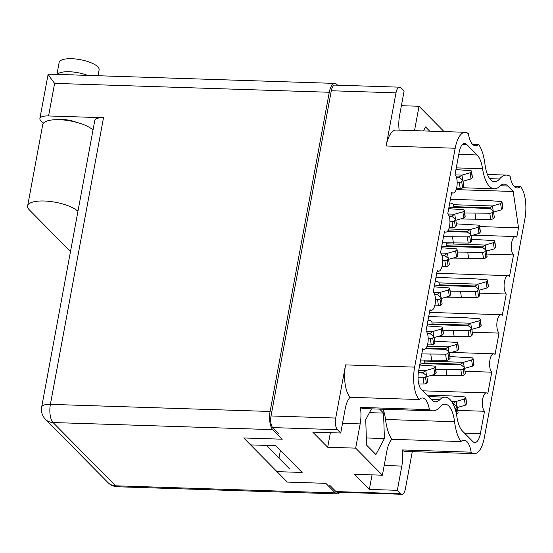<?xml version="1.0" encoding="UTF-8"?>
<svg xmlns="http://www.w3.org/2000/svg" width="553" height="553" viewBox="0 0 553 553"><rect width="100%" height="100%" fill="white"/><g stroke="black" fill="none" stroke-linecap="round" stroke-linejoin="round"><path stroke-width="0.83" d="M414.508 130.646A20.599 8.247 91.9 0 0 414.536 130.501L419.029 106.266L444.066 131.607M399.148 130.149A20.599 8.247 91.9 0 1 399.598 115.377L404.091 91.148L400.787 87.803A8.966 3.588 -88.1 0 0 399.536 87.174A8.966 3.588 -88.1 0 0 395.989 92.849L386.139 146.006A25.224 10.099 91.9 0 1 396.1 130.052L465.149 132.285A25.224 10.099 91.9 0 1 468.391 133.764A20.599 8.247 91.9 0 0 472.573 144.326A20.599 8.247 91.9 0 0 475.456 145.764A20.599 8.247 91.9 0 0 478.58 144.374L472.428 144.181M513.951 186.195L520.394 186.402A25.224 10.099 -88.1 0 1 524.901 218.808L484.331 437.693A25.224 10.099 91.9 0 1 474.37 453.647A25.224 10.099 91.9 0 1 471.135 452.167A20.599 8.247 91.9 0 0 464.071 440.167A20.599 8.247 91.9 0 0 460.946 441.557A37.839 15.145 -88.1 0 1 454.566 421.725A27.187 10.887 91.9 0 0 444.999 404.16A27.187 10.887 91.9 0 0 439.974 406.953A37.839 15.145 -88.1 0 1 432.978 410.838A37.839 15.145 -88.1 0 1 429.411 409.635A20.599 8.247 91.9 0 0 422.409 397.994A20.599 8.247 91.9 0 0 419.133 399.529A25.224 10.099 -88.1 0 1 414.626 367.123L455.188 148.239A25.224 10.099 91.9 0 1 465.149 132.285M487.442 174.478L506.548 175.094A37.839 15.145 91.9 0 1 510.108 176.296A20.599 8.247 91.9 0 0 514.235 186.499A20.599 8.247 91.9 0 0 517.117 187.937A20.599 8.247 91.9 0 0 520.394 186.402M506.548 175.094A37.839 15.145 91.9 0 0 499.553 178.978A27.187 10.887 -88.1 0 1 494.527 181.771A27.187 10.887 -88.1 0 1 490.725 179.877A27.187 10.887 -88.1 0 1 484.96 164.206A37.839 15.145 91.9 0 0 478.58 144.374M489.516 186.389A34.196 13.687 -88.1 0 1 482.555 168.727A26.627 10.659 91.9 0 0 477.135 154.978L466.649 144.368A14.012 5.613 -88.1 0 0 464.686 143.386A14.012 5.613 -88.1 0 0 459.156 152.255L455.001 174.665A9.532 3.816 91.9 0 1 457.055 185.359A9.532 3.816 91.9 0 1 453.052 193.045A9.532 3.816 91.9 0 1 451.718 192.382L447.757 213.748A9.532 3.816 91.9 0 1 449.81 224.449A9.532 3.816 91.9 0 1 445.808 232.136A9.532 3.816 91.9 0 1 444.474 231.465L440.513 252.839A9.532 3.816 -88.1 0 1 442.566 263.532A9.532 3.816 -88.1 0 1 438.564 271.219A9.532 3.816 -88.1 0 1 437.229 270.555L433.269 291.922A9.532 3.816 -88.1 0 1 435.322 302.622A9.532 3.816 -88.1 0 1 431.319 310.309A9.532 3.816 -88.1 0 1 429.985 309.639L426.024 331.005A9.532 3.816 -88.1 0 1 428.077 341.706A9.532 3.816 -88.1 0 1 424.075 349.392A9.532 3.816 -88.1 0 1 422.741 348.729L418.586 371.139A14.012 5.613 -88.1 0 0 421.255 389.312L431.734 399.923A26.627 10.659 -88.1 0 0 435.46 401.775A26.627 10.659 -88.1 0 0 439.739 399.757A34.196 13.687 91.9 0 1 445.22 397.158A34.196 13.687 91.9 0 1 456.972 417.204A26.627 10.659 91.9 0 0 462.391 430.953L472.877 441.564A14.012 5.613 -88.1 0 0 474.84 442.545A14.012 5.613 -88.1 0 0 480.37 433.676L484.525 411.273A9.532 3.816 91.9 0 1 482.472 400.572A9.532 3.816 91.9 0 1 486.474 392.886A9.532 3.816 91.9 0 1 487.808 393.549L491.769 372.183A9.532 3.816 91.9 0 1 489.716 361.482A9.532 3.816 91.9 0 1 493.718 353.802A9.532 3.816 91.9 0 1 495.053 354.466L499.013 333.1A9.532 3.816 91.9 0 1 496.96 322.399A9.532 3.816 91.9 0 1 500.963 314.712A9.532 3.816 91.9 0 1 502.297 315.376L506.258 294.009A9.532 3.816 -88.1 0 1 504.205 283.309A9.532 3.816 -88.1 0 1 508.207 275.629A9.532 3.816 -88.1 0 1 509.541 276.293L513.502 254.926A9.532 3.816 -88.1 0 1 511.449 244.226A9.532 3.816 -88.1 0 1 515.451 236.539A9.532 3.816 -88.1 0 1 516.785 237.202L518.527 227.822L513.191 191.476L507.792 186.008A26.627 10.659 -88.1 0 0 504.06 184.156A26.627 10.659 -88.1 0 0 499.788 186.174A34.196 13.687 -88.1 0 1 494.299 188.773A34.196 13.687 -88.1 0 1 489.516 186.389M412.282 451.635L405.432 488.617A8.966 3.588 -88.1 0 1 401.893 494.285A8.966 3.588 -88.1 0 1 400.635 493.663L397.33 490.317L401.824 466.082A20.599 8.247 91.9 0 0 402.086 449.935A25.224 10.099 91.9 0 0 405.321 451.414L474.37 453.647M345.57 364.89A25.224 10.099 -88.1 0 0 350.084 397.296A20.599 8.247 91.9 0 0 345.217 408.791L340.731 433.02L337.427 429.681A8.966 3.588 -88.1 0 1 335.719 418.047L345.57 364.89L414.626 367.123M429.695 131.137L425.534 126.927L423.398 130.937M383.029 409.22A27.187 10.887 91.9 0 1 385.51 419.485A37.839 15.145 -88.1 0 0 391.897 439.324A20.599 8.247 91.9 0 0 386.886 450.965L382.393 475.2L355.669 448.144L360.162 423.909A20.599 8.247 91.9 0 0 360.362 407.402A37.839 15.145 -88.1 0 0 363.929 408.598L432.978 410.838M379.621 409.109L383.568 413.105L384.397 438.543L375.895 454.538L366.563 445.096L365.74 419.658L371.485 408.847M382.393 475.2L354.411 474.294L369.349 489.412L397.33 490.317M340.731 433.02L312.749 432.121L327.687 447.239L355.669 448.144M278.94 433.863L272.74 427.587A8.966 3.588 91.9 0 1 271.032 415.96L331.302 90.754A8.966 3.588 91.9 0 1 334.848 85.086L399.536 87.174M276.998 471.64L302.152 472.456L275.733 445.711L250.578 444.895M400.635 493.663L335.947 491.569L329.747 485.292M335.947 491.569A8.966 3.588 91.9 0 0 337.206 492.198L401.893 494.285M419.029 106.266L401.395 105.699M280.406 450.439L278.975 458.167M456.121 189.631L513.191 191.476M479.651 226.564L518.527 227.822M486.737 254.055L513.502 254.926M479.492 293.145L506.258 294.009M472.248 332.229L499.013 333.1M465.004 371.319L491.769 372.183M457.76 410.402L484.525 411.273M429.411 409.635L360.362 407.402M391.897 439.324L460.946 441.557M402.086 449.935L471.135 452.167M350.084 397.296L419.133 399.529M369.466 412.649L383.568 413.105M366.335 437.955L384.397 438.543M327.687 447.239L330.383 432.688M369.349 489.412L372.051 474.861M418.773 383.996L423.992 383.969A1.963 0.74 -8.3 0 0 426.377 383.243L427.621 381.936L426.716 375.764L423.335 373.075A6.166 2.316 -8.3 0 0 423.301 373.054L418.317 372.888M426.847 376.641L434.803 374.374L436.054 373.061A1.963 0.74 -8.3 0 0 436.199 372.722L435.294 366.549A1.963 0.74 -8.3 0 0 434.25 366.065L419.72 365.035M418.739 370.323L425.686 370.545A6.166 2.316 -8.3 0 0 425.762 370.524L433.905 368.208L435.149 366.895A1.963 0.74 -8.3 0 0 435.294 366.549M418.047 377.83L423.086 377.803A1.963 0.74 -8.3 0 0 425.471 377.077L426.716 375.764M418.4 372.252L423.073 372.404L425.686 370.545M434.803 374.374L433.905 368.208M456.474 414.384A1.963 0.74 -8.3 0 0 456.861 414.107L458.105 412.794L457.2 406.628L453.819 403.932A6.166 2.316 -8.3 0 0 453.792 403.911L453.025 403.884M457.331 407.499L465.294 405.231L466.538 403.918A1.963 0.74 -8.3 0 0 466.684 403.579L465.778 397.413A1.963 0.74 -8.3 0 0 464.734 396.923L450.978 395.92L427.013 395.146M451.435 401.25L456.17 401.402A6.166 2.316 -8.3 0 0 456.246 401.381L464.389 399.066L465.633 397.752A1.963 0.74 -8.3 0 0 465.778 397.413M454.919 408.467A1.963 0.74 -8.3 0 0 455.955 407.934L457.2 406.628M452.679 403.234L453.557 403.261L456.17 401.402M465.294 405.231L464.389 399.066M427.483 344.906L431.236 344.885A1.963 0.74 -8.3 0 0 433.621 344.16L434.865 342.846L433.96 336.68L430.58 333.991A6.166 2.316 -8.3 0 0 430.545 333.964L427.51 333.867M434.091 337.551L442.047 335.291L443.299 333.977A1.963 0.74 -8.3 0 0 443.444 333.632L442.538 327.466A1.963 0.74 -8.3 0 0 441.494 326.975L426.964 325.945M426.232 331.24L432.93 331.461A6.166 2.316 -8.3 0 0 433.006 331.434L441.149 329.118L442.393 327.805A1.963 0.74 -8.3 0 0 442.538 327.466M428.202 338.726L430.331 338.719A1.963 0.74 -8.3 0 0 432.716 337.994L433.96 336.68M427.296 333.217L430.317 333.314L432.93 331.461M442.047 335.291L441.149 329.118M420.646 360.038L446.478 360.314A1.963 0.74 -8.3 0 0 448.863 359.588L450.107 358.275L449.202 352.109L445.822 349.42A6.166 2.316 -8.3 0 0 445.787 349.392L425.534 348.736M449.333 352.98L457.296 350.72L458.541 349.406A1.963 0.74 -8.3 0 0 458.686 349.061L457.78 342.895A1.963 0.74 -8.3 0 0 456.737 342.404L434.617 341.132M427.061 346.206L448.172 346.89A6.166 2.316 -8.3 0 0 448.248 346.869L456.391 344.547L457.635 343.24A1.963 0.74 -8.3 0 0 457.78 342.895M421.773 353.934L445.58 354.148A1.963 0.74 -8.3 0 0 447.958 353.422L449.202 352.109M426.066 348.114L445.559 348.743L448.172 346.89M431.693 360.397L430.787 354.224M457.296 350.72L456.391 344.547M435.702 369.321L460.822 369.577A1.963 0.74 -8.3 0 0 463.2 368.851L464.444 367.538L461.064 364.849A6.166 2.316 -8.3 0 0 461.036 364.821L422.271 363.57A7.009 2.634 171.7 0 1 419.838 364.399M431.471 375.321L461.727 375.743A1.963 0.74 -8.3 0 0 464.105 375.017L465.35 373.704L464.444 367.538M464.575 368.416L472.539 366.148L473.783 364.835A1.963 0.74 -8.3 0 0 473.928 364.489L473.022 358.323A1.963 0.74 -8.3 0 0 471.979 357.839L449.859 356.561M423.902 360.141A7.009 2.634 171.7 0 1 424.649 361.061L463.414 362.319A6.166 2.316 -8.3 0 0 463.49 362.298L471.633 359.982L472.877 358.669A1.963 0.74 -8.3 0 0 473.022 358.323M424.676 361.227L424.794 363.01L460.801 364.171L463.414 362.319M424.794 363.01L424.939 363.653M446.935 375.826L446.029 369.66M472.539 366.148L471.633 359.982M434.727 305.816L438.481 305.795A1.963 0.74 -8.3 0 0 440.865 305.069L442.11 303.763L441.204 297.59L437.824 294.901A6.166 2.316 -8.3 0 0 437.789 294.88L434.755 294.777M441.335 298.468L449.292 296.201L450.543 294.887A1.963 0.74 -8.3 0 0 450.688 294.549L449.783 288.376A1.963 0.74 -8.3 0 0 448.739 287.892L434.209 286.862M433.476 292.157L440.174 292.371A6.166 2.316 -8.3 0 0 440.25 292.35L448.393 290.035L449.637 288.721A1.963 0.74 -8.3 0 0 449.783 288.376M435.446 299.643L437.575 299.629A1.963 0.74 -8.3 0 0 439.96 298.903L441.204 297.59M434.54 294.134L437.561 294.231L440.174 292.371M449.292 296.201L448.393 290.035M442.946 330.238L468.066 330.487A1.963 0.74 -8.3 0 0 470.444 329.768L471.688 328.454L468.308 325.765A6.166 2.316 -8.3 0 0 468.28 325.738L429.515 324.487A7.009 2.634 171.7 0 1 427.082 325.309M438.716 336.238L468.972 336.659A1.963 0.74 -8.3 0 0 471.35 335.934L472.594 334.62L471.688 328.454M471.82 329.325L479.783 327.058L481.027 325.745A1.963 0.74 -8.3 0 0 481.172 325.406L480.267 319.24A1.963 0.74 -8.3 0 0 479.223 318.749L465.467 317.747L428.699 316.558M428.015 320.277A7.009 2.634 171.7 0 1 431.893 321.977L470.658 323.229A6.166 2.316 -8.3 0 0 470.734 323.208L478.877 320.892L480.122 319.579A1.963 0.74 -8.3 0 0 480.267 319.24M431.921 322.136L432.038 323.92L468.045 325.088L470.658 323.229M432.038 323.92L432.183 324.57M454.179 336.736L453.273 330.57M479.783 327.058L478.877 320.892M441.971 266.733L445.725 266.712A1.963 0.74 -8.3 0 0 448.11 265.986L449.354 264.673L448.448 258.507L445.068 255.818A6.166 2.316 -8.3 0 0 445.034 255.79L441.999 255.693M448.58 259.378L456.536 257.117L457.787 255.804A1.963 0.74 -8.3 0 0 457.932 255.458L457.027 249.292A1.963 0.74 -8.3 0 0 455.983 248.802L441.453 247.772M440.72 253.067L447.418 253.288A6.166 2.316 -8.3 0 0 447.495 253.26L455.637 250.944L456.882 249.631A1.963 0.74 -8.3 0 0 457.027 249.292M442.69 260.553L444.819 260.546A1.963 0.74 -8.3 0 0 447.204 259.82L448.448 258.507M441.785 255.044L444.806 255.14L447.418 253.288M456.536 257.117L455.637 250.944M450.19 291.148L475.31 291.403A1.963 0.74 -8.3 0 0 477.688 290.678L478.933 289.364L475.552 286.675A6.166 2.316 -8.3 0 0 475.525 286.648L436.759 285.396A7.009 2.634 171.7 0 1 434.326 286.226M445.96 297.148L476.216 297.569A1.963 0.74 -8.3 0 0 478.594 296.843L479.838 295.53L478.933 289.364M479.064 290.242L487.027 287.975L488.271 286.661A1.963 0.74 -8.3 0 0 488.417 286.316L487.511 280.15A1.963 0.74 -8.3 0 0 486.467 279.666L472.711 278.657L435.944 277.468M435.259 281.187A7.009 2.634 171.7 0 1 439.137 282.887L477.903 284.145A6.166 2.316 -8.3 0 0 477.979 284.124L486.122 281.809L487.366 280.495A1.963 0.74 -8.3 0 0 487.511 280.15M439.165 283.053L439.282 284.836L475.29 285.998L477.903 284.145M439.282 284.836L439.428 285.486M461.423 297.652L460.518 291.486M487.027 287.975L486.122 281.809M449.216 227.642L452.969 227.622A1.963 0.74 -8.3 0 0 455.354 226.903L456.598 225.589L455.693 219.417L452.313 216.728A6.166 2.316 -8.3 0 0 452.278 216.707L449.243 216.603M455.824 220.294L463.78 218.027L465.032 216.714A1.963 0.74 -8.3 0 0 465.177 216.375L464.271 210.202A1.963 0.74 -8.3 0 0 463.227 209.718L448.697 208.688M447.965 213.983L454.663 214.198A6.166 2.316 -8.3 0 0 454.739 214.177L462.882 211.861L464.126 210.548A1.963 0.74 -8.3 0 0 464.271 210.202M449.935 221.47L452.064 221.456A1.963 0.74 -8.3 0 0 454.448 220.73L455.693 219.417M449.029 215.96L452.05 216.057L454.663 214.198M463.78 218.027L462.882 211.861M442.379 242.774L468.211 243.05A1.963 0.74 -8.3 0 0 470.596 242.332L471.84 241.018L470.935 234.845L467.555 232.156A6.166 2.316 -8.3 0 0 467.52 232.136L447.266 231.479M471.066 235.723L479.029 233.456L480.274 232.142A1.963 0.74 -8.3 0 0 480.419 231.804L479.513 225.631A1.963 0.74 -8.3 0 0 478.469 225.147L456.349 223.868M448.794 228.942L469.905 229.626A6.166 2.316 -8.3 0 0 469.981 229.606L478.124 227.29L479.368 225.977A1.963 0.74 -8.3 0 0 479.513 225.631M443.506 236.677L467.313 236.884A1.963 0.74 -8.3 0 0 469.691 236.159L470.935 234.845M447.799 230.857L467.292 231.486L469.905 229.626M453.425 243.133L452.52 236.967M479.029 233.456L478.124 227.29M457.435 252.064L482.555 252.313A1.963 0.74 -8.3 0 0 484.933 251.594L486.177 250.281L482.797 247.592A6.166 2.316 -8.3 0 0 482.769 247.564L444.004 246.313A7.009 2.634 171.7 0 1 441.57 247.136M453.204 258.064L483.46 258.486A1.963 0.74 -8.3 0 0 485.838 257.76L487.082 256.447L486.177 250.281M486.308 251.152L494.271 248.885L495.516 247.571A1.963 0.74 -8.3 0 0 495.661 247.232L494.755 241.067A1.963 0.74 -8.3 0 0 493.711 240.576L471.591 239.304M445.635 242.885A7.009 2.634 171.7 0 1 446.382 243.804L485.147 245.055A6.166 2.316 -8.3 0 0 485.223 245.034L493.366 242.719L494.61 241.405A1.963 0.74 -8.3 0 0 494.755 241.067M446.409 243.97L446.527 245.746L482.534 246.915L485.147 245.055M446.527 245.746L446.672 246.396M468.668 258.562L467.762 252.396M494.271 248.885L493.366 242.719M456.46 188.559L460.214 188.538A1.963 0.74 -8.3 0 0 462.598 187.813L463.843 186.499L462.937 180.333L459.557 177.644A6.166 2.316 -8.3 0 0 459.522 177.617L456.488 177.52M463.068 181.204L471.025 178.944L472.276 177.631A1.963 0.74 -8.3 0 0 472.421 177.285L471.515 171.119A1.963 0.74 -8.3 0 0 470.472 170.628L455.942 169.598M455.209 174.893L461.907 175.114A6.166 2.316 -8.3 0 0 461.983 175.094L470.126 172.771L471.37 171.458A1.963 0.74 -8.3 0 0 471.515 171.119M457.179 182.379L459.308 182.372A1.963 0.74 -8.3 0 0 461.693 181.647L462.937 180.333M456.273 176.87L459.294 176.967L461.907 175.114M471.025 178.944L470.126 172.771M464.679 212.974L489.799 213.23A1.963 0.74 -8.3 0 0 492.177 212.504L493.421 211.191L490.041 208.502A6.166 2.316 -8.3 0 0 490.013 208.474L451.248 207.223A7.009 2.634 171.7 0 1 448.815 208.052M460.449 218.974L490.705 219.396A1.963 0.74 -8.3 0 0 493.082 218.67L494.327 217.357L493.421 211.191M493.553 212.069L501.516 209.801L502.76 208.488A1.963 0.74 -8.3 0 0 502.905 208.142L502 201.976A1.963 0.74 -8.3 0 0 500.956 201.492L487.2 200.483L450.432 199.294M449.748 203.013A7.009 2.634 171.7 0 1 453.626 204.714L492.391 205.972A6.166 2.316 -8.3 0 0 492.467 205.951L500.61 203.635L501.854 202.322A1.963 0.74 -8.3 0 0 502 201.976M453.654 204.88L453.771 206.663L489.778 207.824L492.391 205.972M453.771 206.663L453.916 207.313M475.912 219.479L475.006 213.313M501.516 209.801L500.61 203.635M93.015 130.003A26.627 8.661 -169.5 0 0 59.247 119.704A26.627 8.661 -169.5 0 0 42.719 124.619L27.65 205.923A26.627 8.661 -169.5 0 0 29.447 209.988L70.494 251.539M77.945 211.301A26.627 8.661 -169.5 0 0 44.178 201.002A26.627 8.661 -169.5 0 0 27.65 205.923M56.931 74.406L59.143 62.468A20.323 6.615 10.5 0 1 71.752 58.715A20.323 6.615 10.5 0 1 99.105 69.872L98.012 75.74M57.242 74.42A20.323 6.615 10.5 0 1 69.339 71.745A20.323 6.615 10.5 0 1 87.699 75.402M48.574 115.95A14.012 4.562 -169.5 0 0 39.878 118.536L48.152 74.123L334.814 83.399A14.012 5.613 91.9 0 0 329.277 92.261L54.616 83.379L48.574 115.95L103.508 117.727L50.385 404.361L270.113 411.467L329.277 92.261M59.13 119.697A14.295 4.652 10.5 0 1 63.07 119.552A14.295 4.652 10.5 0 1 76.335 122.268M74.607 74.98A11.91 3.878 -169.5 0 0 72.388 74.828A11.91 3.878 -169.5 0 0 70.335 74.842M337.558 85.169L336.77 84.374A14.012 5.613 91.9 0 0 334.814 83.399M270.113 411.467A14.012 5.613 91.9 0 0 272.781 429.64L53.053 422.533L115.549 485.797L335.277 492.903L325.828 483.336L287.325 482.092L243.728 437.962L282.23 439.206L272.781 429.64M335.277 492.903A14.012 5.613 91.9 0 0 337.24 493.877A14.012 5.613 91.9 0 0 339.957 492.281M266.366 445.407L289.737 469.062M39.878 118.536A14.012 4.562 -169.5 0 0 40.825 120.678L43.362 123.25M107.994 482.617A14.012 14.012 0 0 0 117.513 486.771A14.012 5.613 -88.1 0 1 115.549 485.797A14.012 12.007 -44.7 0 1 107.994 482.617L45.498 419.354A14.012 12.007 -44.7 0 0 53.053 422.533A14.012 5.613 -88.1 0 1 50.385 404.361A14.012 4.562 10.5 0 0 41.689 406.953L94.812 120.312A14.012 4.562 10.5 0 1 103.508 117.727M49.272 75.077C46.874 72.83 48.65 75.595 54.616 83.379M399.128 130.003L414.536 130.501M489.695 178.66L499.553 178.978M456.26 167.877L482.555 168.727M337.427 429.681L272.74 427.587M335.719 418.047L271.032 415.96M395.989 92.849L331.302 90.754M386.139 146.006L455.188 148.239M500.223 185.767L507.792 186.008M464.582 433.172L480.37 433.676M431.305 399.48L439.739 399.757M462.667 144.236L466.649 144.368M458.762 154.384L477.135 154.978M385.51 419.485L454.566 421.725M342.521 423.342L360.162 423.909M384.19 465.515L401.824 466.082M426.508 375.598L425.762 370.524M426.377 383.243L425.471 377.077M423.992 383.969L423.086 377.803M436.054 373.061L435.149 366.895M456.992 406.455L456.246 401.381M456.861 414.107L455.955 407.934M466.538 403.918L465.633 397.752M433.752 336.507L433.006 331.434M433.621 344.16L432.716 337.994M431.236 344.885L430.331 338.719M443.299 333.977L442.393 327.805M448.995 351.943L448.248 346.869M448.863 359.588L447.958 353.422M446.478 360.314L445.58 354.148M458.541 349.406L457.635 343.24M464.237 367.372L463.49 362.298M464.105 375.017L463.2 368.851M461.727 375.743L460.822 369.577M473.783 364.835L472.877 358.669M440.997 297.424L440.25 292.35M440.865 305.069L439.96 298.903M438.481 305.795L437.575 299.629M450.543 294.887L449.637 288.721M471.481 328.282L470.734 323.208M471.35 335.934L470.444 329.768M468.972 336.659L468.066 330.487M481.027 325.745L480.122 319.579M448.241 258.334L447.495 253.26M448.11 265.986L447.204 259.82M445.725 266.712L444.819 260.546M457.787 255.804L456.882 249.631M478.725 289.198L477.979 284.124M478.594 296.843L477.688 290.678M476.216 297.569L475.31 291.403M488.271 286.661L487.366 280.495M455.485 219.251L454.739 214.177M455.354 226.903L454.448 220.73M452.969 227.622L452.064 221.456M465.032 216.714L464.126 210.548M470.727 234.679L469.981 229.606M470.596 242.332L469.691 236.159M468.211 243.05L467.313 236.884M480.274 232.142L479.368 225.977M485.969 250.108L485.223 245.034M485.838 257.76L484.933 251.594M483.46 258.486L482.555 252.313M495.516 247.571L494.61 241.405M462.73 180.16L461.983 175.094M462.598 187.813L461.693 181.647M460.214 188.538L459.308 182.372M472.276 177.631L471.37 171.458M493.214 211.025L492.467 205.951M493.082 218.67L492.177 212.504M490.705 219.396L489.799 213.23M502.76 208.488L501.854 202.322M473.022 235.163L515.451 236.539M436.718 273.313L508.207 275.629M429.474 312.397L500.963 314.712M451.289 352.427L493.718 353.802M422.748 390.826L486.474 392.886M428.471 396.619L445.22 397.158M422.623 349.344L424.075 349.392M429.868 310.261L431.319 310.309M437.112 271.17L438.564 271.219M444.356 232.087L445.808 232.136M451.601 192.997L453.052 193.045M462.654 187.75L494.299 188.773M117.513 486.771L337.24 493.877M41.689 406.953A14.012 14.012 0 0 0 45.498 419.354"/></g></svg>
